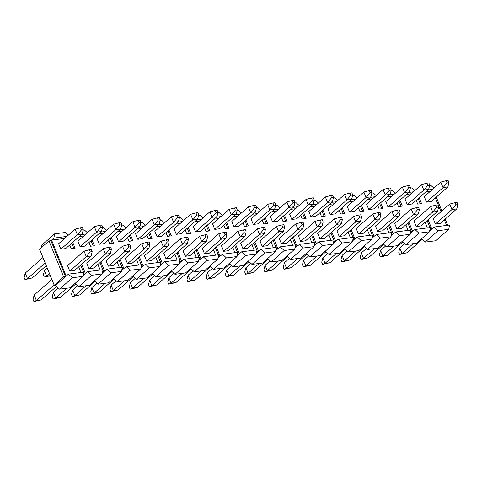 <?xml version="1.0" encoding="UTF-8"?>
<svg xmlns="http://www.w3.org/2000/svg" width="482" height="482" viewBox="0 0 482 482"><rect width="100%" height="100%" fill="white"/><g stroke="black" fill="none" stroke-linecap="round" stroke-linejoin="round"><path stroke-width="0.72" d="M111.456 249.188L110.565 246.995L108.637 247.242L109.528 249.435L111.456 249.188L110.324 253.502L93.803 268.046L88.989 268.667L86.76 263.178L103.287 248.634L105.516 254.116L88.989 268.667M149.95 244.235L149.059 242.036L147.131 242.289L148.022 244.482L149.95 244.235L148.817 248.543L132.297 263.094L127.483 263.708L125.254 258.225L141.78 243.681L144.01 249.164L127.483 263.708M188.444 239.277L187.552 237.084L185.624 237.331L186.516 239.53L188.444 239.277L187.311 243.591L170.791 258.135L165.977 258.756L163.747 253.273L180.274 238.723L182.503 244.211L165.977 258.756M226.938 234.324L226.046 232.131L224.118 232.378L225.01 234.571L226.938 234.324L225.805 238.638L209.284 253.183L204.47 253.803L202.241 248.314L218.768 233.77L220.997 239.259L204.47 253.803M265.431 229.372L264.54 227.179L262.612 227.426L263.503 229.619L265.431 229.372L264.299 233.686L247.778 248.23L242.964 248.851L240.735 243.362L257.261 228.817L259.491 234.3L242.964 248.851M303.925 224.419L303.033 222.22L301.105 222.473L301.997 224.666L303.925 224.419L302.798 228.727L286.272 243.277L281.458 243.892L279.229 238.409L295.755 223.865L297.984 229.348L281.458 243.892M342.419 219.461L341.527 217.268L339.605 217.515L340.491 219.714L342.419 219.461L341.292 223.775L324.766 238.319L319.952 238.939L317.722 233.457L334.249 218.906L336.478 224.395L319.952 238.939M380.913 214.508L380.021 212.315L378.099 212.562L378.985 214.755L380.913 214.508L379.786 218.822L363.259 233.366L358.445 233.987L356.216 228.498L372.743 213.954L374.972 219.443L358.445 233.987M419.406 209.556L418.515 207.362L416.593 207.609L417.484 209.803L419.406 209.556L418.28 213.869L401.753 228.414L396.939 229.034L394.71 223.546L411.236 209.001L413.466 214.484L396.939 229.034M457.9 204.603L457.008 202.404L455.086 202.657L455.978 204.85L457.9 204.603L456.773 208.911L440.247 223.461L435.433 224.076L433.21 218.593L449.73 204.049L451.959 209.531L435.433 224.076M426.522 202.133L431.336 201.512L447.862 186.968L443.048 187.588L426.522 202.133L424.299 196.65L440.819 182.1L443.048 187.588L447.067 182.907L448.989 182.654L448.097 180.461L446.175 180.708L447.067 182.907M388.028 207.085L392.842 206.471L409.369 191.92L404.555 192.541L388.028 207.085L385.805 201.603L402.325 187.058L404.555 192.541L408.573 187.86L410.495 187.612L409.604 185.413L407.682 185.666L408.573 187.86M349.534 212.044L354.348 211.423L370.875 196.879L366.061 197.493L349.534 212.044L347.311 206.555L363.832 192.011L366.061 197.493L370.08 192.812L372.002 192.565L371.11 190.372L369.188 190.619L370.08 192.812M311.041 216.996L315.855 216.376L332.381 201.831L327.567 202.452L311.041 216.996L308.811 211.508L325.338 196.963L327.567 202.452L331.58 197.765L333.508 197.518L332.616 195.324L330.694 195.572L331.58 197.765M272.547 221.949L277.361 221.328L293.887 206.784L289.073 207.405L272.547 221.949L270.318 216.466L286.844 201.916L289.073 207.405L293.086 202.723L295.014 202.47L294.122 200.277L292.2 200.524L293.086 202.723M234.053 226.902L238.867 226.287L255.394 211.737L250.58 212.357L234.053 226.902L231.824 221.419L248.351 206.874L250.58 212.357L254.592 207.676L256.52 207.429L255.629 205.23L253.701 205.483L254.592 207.676M195.559 231.86L200.373 231.24L216.894 216.695L212.086 217.31L195.559 231.86L193.33 226.371L209.857 211.827L212.086 217.31L216.099 212.628L218.027 212.381L217.135 210.188L215.207 210.435L216.099 212.628M157.066 236.813L161.88 236.192L178.4 221.648L173.592 222.268L157.066 236.813L154.836 231.324L171.363 216.78L173.592 222.268L177.605 217.581L179.533 217.334L178.641 215.141L176.713 215.388L177.605 217.581M118.572 241.765L123.386 241.145L139.907 226.6L135.099 227.221L118.572 241.765L116.343 236.282L132.869 221.732L135.099 227.221L139.111 222.539L141.039 222.286L140.148 220.093L138.22 220.34L139.111 222.539M80.078 246.718L84.892 246.103L101.413 231.553L96.605 232.173L80.078 246.718L77.849 241.235L94.376 226.691L96.605 232.173L100.618 227.492L102.546 227.245L101.654 225.046L99.726 225.299L100.618 227.492M60.828 249.2L65.642 248.579L82.169 234.035L77.355 234.65L60.828 249.2L58.605 243.711L75.126 229.167L77.355 234.65L81.374 229.968L83.296 229.721L82.404 227.528L80.482 227.775L81.374 229.968M99.322 244.241L104.136 243.621L120.663 229.077L115.849 229.697L99.322 244.241L97.099 238.759L113.625 224.214L115.849 229.697L119.867 225.016L121.789 224.769L120.898 222.57L118.976 222.817L119.867 225.016M137.822 239.289L142.63 238.668L159.156 224.124L154.342 224.745L137.822 239.289L135.593 233.8L152.119 219.256L154.342 224.745L158.361 220.057L160.283 219.81L159.391 217.617L157.469 217.864L158.361 220.057M176.316 234.336L181.124 233.716L197.65 219.171L192.836 219.792L176.316 234.336L174.086 228.848L190.613 214.303L192.836 219.792L196.855 215.105L198.777 214.858L197.885 212.664L195.963 212.911L196.855 215.105M214.809 229.378L219.617 228.763L236.144 214.219L231.33 214.833L214.809 229.378L212.58 223.895L229.107 209.351L231.33 214.833L235.349 210.152L237.271 209.905L236.379 207.712L234.457 207.959L235.349 210.152M253.303 224.425L258.111 223.805L274.638 209.26L269.824 209.881L253.303 224.425L251.074 218.942L267.6 204.392L269.824 209.881L273.842 205.199L275.764 204.952L274.873 202.753L272.951 203L273.842 205.199M291.797 219.473L296.605 218.852L313.131 204.308L308.317 204.928L291.797 219.473L289.568 213.984L306.094 199.44L308.317 204.928L312.336 200.241L314.258 199.994L313.372 197.801L311.444 198.048L312.336 200.241M330.291 214.52L335.098 213.9L351.625 199.355L346.817 199.976L330.291 214.52L328.061 209.031L344.588 194.487L346.817 199.976L350.83 195.288L352.752 195.041L351.866 192.848L349.938 193.095L350.83 195.288M368.784 209.562L373.592 208.947L390.119 194.403L385.311 195.017L368.784 209.562L366.555 204.079L383.082 189.534L385.311 195.017L389.323 190.336L391.245 190.089L390.36 187.896L388.432 188.143L389.323 190.336M407.278 204.609L412.086 203.988L428.612 189.444L423.805 190.065L407.278 204.609L405.049 199.126L421.575 184.576L423.805 190.065L427.817 185.383L429.745 185.136L428.853 182.937L426.925 183.184L427.817 185.383M438.65 207.079L437.764 204.886L435.836 205.133L436.728 207.326L438.65 207.079L437.523 211.387L420.997 225.938L416.189 226.552L413.96 221.069L430.486 206.525L432.716 212.008L416.189 226.552M400.156 212.032L399.271 209.839L397.343 210.086L398.234 212.279L400.156 212.032L399.03 216.346L382.503 230.89L377.695 231.511L375.466 226.022L391.993 211.478L394.222 216.96L377.695 231.511M361.663 216.984L360.771 214.791L358.849 215.038L359.741 217.231L361.663 216.984L360.536 221.298L344.009 235.843L339.201 236.463L336.972 230.974L353.499 216.43L355.722 221.919L339.201 236.463M323.169 221.943L322.277 219.744L320.355 219.991L321.247 222.19L323.169 221.943L322.042 226.251L305.516 240.795L300.708 241.416L298.478 235.933L315.005 221.383L317.228 226.871L300.708 241.416M284.675 226.895L283.784 224.702L281.862 224.949L282.753 227.143L284.675 226.895L283.549 231.203L267.022 245.754L262.214 246.368L259.985 240.886L276.511 226.341L278.735 231.824L262.214 246.368M246.182 231.848L245.29 229.655L243.368 229.902L244.26 232.095L246.182 231.848L245.055 236.162L228.528 250.706L223.72 251.327L221.491 245.838L238.018 231.294L240.241 236.783L223.72 251.327M207.688 236.801L206.796 234.607L204.874 234.855L205.766 237.048L207.688 236.801L206.561 241.114L190.035 255.659L185.221 256.279L182.997 250.791L199.524 236.246L201.747 241.735L185.221 256.279M169.194 241.759L168.302 239.56L166.38 239.807L167.272 242.006L169.194 241.759L168.067 246.067L151.541 260.611L146.727 261.232L144.504 255.749L161.03 241.199L163.253 246.688L146.727 261.232M130.7 246.712L129.809 244.519L127.887 244.766L128.778 246.959L130.7 246.712L129.574 251.02L113.047 265.57L108.233 266.185L106.01 260.702L122.53 246.157L124.76 251.64L108.233 266.185M92.207 251.664L91.315 249.471L89.393 249.718L90.285 251.911L92.207 251.664L91.08 255.978L74.553 270.523L69.739 271.143L67.516 265.654L84.037 251.11L86.266 256.599L69.739 271.143M435.439 197.903L441.042 211.694M444.35 219.846L446.621 225.437M430.287 191.372L425.763 191.957M419.177 197.753L421.569 203.651L417.719 204.145L416.189 200.379M411.044 193.848L406.513 194.433M399.927 200.229L402.325 206.127L398.475 206.621L396.945 202.856M391.794 196.325L387.269 196.909M380.684 202.705L383.076 208.604L379.226 209.098L377.695 205.332M372.55 198.807L368.019 199.385M361.434 205.181L363.832 211.08L359.982 211.574L358.451 207.808M353.3 201.283L348.775 201.862M342.19 207.664L344.582 213.556L340.732 214.056L339.201 210.291M334.05 203.759L329.525 204.344M322.94 210.14L325.338 216.032L321.488 216.532L319.958 212.767M314.806 206.236L310.281 206.82M303.696 212.616L306.088 218.515L302.238 219.009L300.708 215.243M295.556 208.712L291.032 209.296M284.446 215.093L286.838 220.991L282.994 221.485L281.464 217.719M276.313 211.188L271.788 211.773M265.202 217.569L267.594 223.467L263.744 223.961L262.214 220.196M257.063 213.665L252.538 214.249M245.953 220.045L248.344 225.944L244.501 226.438L242.97 222.672M237.819 216.141L233.294 216.725M226.703 222.521L229.101 228.42L225.251 228.914L223.72 225.148M218.569 218.623L214.044 219.202M207.459 224.998L209.851 230.896L206.001 231.39L204.476 227.625M199.325 221.099L194.8 221.678M188.209 227.48L190.607 233.372L186.757 233.872L185.227 230.107M180.075 223.576L175.55 224.16M168.965 229.956L171.357 235.849L167.507 236.349L165.983 232.583M160.831 226.052L156.307 226.636M149.715 232.432L152.113 238.331L148.263 238.825L146.733 235.059M141.581 228.528L137.057 229.113M130.471 234.909L132.863 240.807L129.013 241.301L127.489 237.536M122.338 231.005L117.813 231.589M111.222 237.385L113.619 243.283L109.769 243.778L108.239 240.012M103.088 233.481L98.563 234.065M91.978 239.861L94.37 245.76L90.52 246.254L88.995 242.488M83.844 235.957L79.319 236.542M72.728 242.338L75.126 248.236L71.276 248.73L69.745 244.964M64.594 238.439L51.574 240.114L66.185 276.102L55.496 285.513L59.503 289.152L70.089 287.79L83.049 276.385L83.79 272.131L68.456 274.107L72.463 277.746L83.049 276.385M80.928 272.499L78.656 266.914M81.639 264.287L85.386 273.517L87.766 271.619L91.713 275.27L102.298 273.909L103.034 269.655L87.766 271.619M100.172 270.022L97.906 264.431M100.889 261.804L104.636 271.041L107.016 269.143L110.956 272.794L121.542 271.426L122.283 267.179L107.016 269.143M119.422 267.546L117.15 261.955M120.132 259.328L123.88 268.558L126.26 266.667L130.206 270.312L140.792 268.95L141.527 264.702L126.26 266.667M138.665 265.07L136.4 259.479M139.382 256.852L143.13 266.082L145.51 264.19L149.45 267.835L160.036 266.474L160.777 262.226L145.51 264.19M157.915 262.594L155.644 257.002M158.626 254.376L162.374 263.606L164.754 261.714L168.7 265.359L179.286 263.997L180.021 259.75L164.754 261.714M177.159 260.117L174.894 254.526M177.876 251.899L181.624 261.13L184.004 259.232L187.944 262.883L198.53 261.521L199.271 257.268L184.004 259.232M196.409 257.635L194.138 252.05M197.12 249.423L200.874 258.653L203.247 256.755L207.194 260.407L217.78 259.045L218.515 254.791L203.247 256.755M215.653 255.159L213.387 249.574M216.37 246.947L220.117 256.177L222.497 254.279L226.438 257.93L237.024 256.569L237.765 252.315L222.497 254.279M234.903 252.682L232.631 247.097M235.614 244.47L239.367 253.701L241.741 251.803L245.687 255.454L256.273 254.092L257.008 249.839L241.741 251.803M254.147 250.206L251.881 244.615M254.864 241.988L258.611 251.224L260.991 249.327L264.931 252.978L275.517 251.61L276.258 247.362L260.991 249.327M273.396 247.73L271.125 242.139M274.107 239.512L277.861 248.742L280.235 246.85L284.181 250.495L294.767 249.134L295.502 244.886L280.235 246.85M292.64 245.254L290.375 239.662M293.357 237.036L297.105 246.266L299.485 244.374L303.431 248.019L314.011 246.657L314.752 242.41L299.485 244.374M311.89 242.777L309.619 237.186M312.607 234.559L316.355 243.79L318.729 241.898L322.675 245.543L333.261 244.181L333.996 239.928L318.729 241.898M331.134 240.301L328.869 234.71M331.851 232.083L335.599 241.313L337.978 239.415L341.925 243.067L352.511 241.705L353.246 237.451L337.978 239.415M350.384 237.819L348.112 232.234M351.101 229.607L354.848 238.837L357.222 236.939L361.169 240.59L371.755 239.229L372.49 234.975L357.222 236.939M369.634 235.343L367.362 229.757M370.345 227.13L374.092 236.361L376.472 234.463L380.418 238.114L391.004 236.752L391.739 232.499L376.472 234.463M388.878 232.866L386.606 227.275M389.595 224.654L393.342 233.884L395.716 231.987L399.662 235.638L410.248 234.276L410.983 230.022L395.716 231.987M408.127 230.39L405.856 224.799M408.838 222.172L412.586 231.408L414.966 229.51L418.912 233.161L429.498 231.794L430.233 227.546L414.966 229.51M427.371 227.914L425.1 222.323M428.088 219.696L431.836 228.926L434.21 227.034L438.156 230.679L448.742 229.318L449.543 225.058L434.21 227.034M436.282 197.162L441.886 210.953M445.193 219.105L447.706 225.299M55.303 285.049L55.496 285.513M41.205 247.79L41.681 245.266L54.641 233.854L53.839 238.114L50.923 240.681L65.54 276.674L63.612 276.921L54.219 285.193L39.602 249.2L49.001 240.934L63.612 276.921M49.001 240.934L50.923 240.681M54.219 285.193L56.141 284.94M75.144 283.344L78.753 286.676L89.339 285.314L102.298 273.909M85.386 273.517L83.217 275.427M83.705 272.613L84.416 274.372L83.374 274.505M94.394 280.867L97.997 284.199L108.583 282.838L121.542 271.426M104.636 271.041L102.461 272.951M102.949 270.137L103.666 271.896L102.624 272.029M113.638 278.385L117.246 281.723L127.832 280.361L140.792 268.95M123.88 268.558L121.711 270.474M122.199 267.661L122.91 269.414L121.868 269.552M132.887 275.909L136.49 279.247L147.076 277.885L160.036 266.474M143.13 266.082L140.955 267.998M141.443 265.184L142.16 266.938L141.118 267.076M152.131 273.433L155.74 276.77L166.326 275.409L179.286 263.997M162.374 263.606L160.205 265.522M160.693 262.708L161.404 264.461L160.361 264.594M171.381 270.956L174.984 274.294L185.57 272.926L198.53 261.521M181.624 261.13L179.449 263.039M179.937 260.232L180.654 261.985L179.611 262.118M190.625 268.48L194.234 271.812L204.82 270.45L217.78 259.045M200.874 258.653L198.698 260.563M199.187 257.75L199.897 259.509L198.855 259.641M209.875 266.004L213.478 269.336L224.064 267.974L237.024 256.569M220.117 256.177L217.942 258.087M218.43 255.273L219.147 257.033L218.105 257.165M229.119 263.527L232.728 266.859L243.314 265.498L256.273 254.092M239.367 253.701L237.192 255.611M237.68 252.797L238.391 254.556L237.349 254.689M248.369 261.051L251.972 264.383L262.557 263.021L275.517 251.61M258.611 251.224L256.436 253.134M256.924 250.321L257.641 252.08L256.599 252.213M267.612 258.569L271.221 261.907L281.807 260.545L294.767 249.134M277.861 248.742L275.686 250.658M276.174 247.844L276.885 249.598L275.849 249.736M286.862 256.093L290.465 259.43L301.051 258.069L314.011 246.657M297.105 246.266L294.93 248.182M295.418 245.368L296.135 247.121L295.092 247.26M306.106 253.616L309.715 256.954L320.301 255.593L333.261 244.181M316.355 243.79L314.18 245.706M314.668 242.892L315.379 244.645L314.342 244.778M325.356 251.14L328.959 254.478L339.545 253.11L352.511 241.705M335.599 241.313L333.43 243.223M333.912 240.416L334.629 242.169L333.586 242.301M344.6 248.664L348.209 251.996L358.795 250.634L371.755 239.229M354.848 238.837L352.673 240.747M353.161 237.933L353.872 239.693L352.836 239.825M363.85 246.188L367.453 249.519L378.039 248.158L391.004 236.752M374.092 236.361L371.923 238.271M372.411 235.457L373.122 237.216L372.08 237.349M383.094 243.711L386.703 247.043L397.288 245.681L410.248 234.276M393.342 233.884L391.167 235.794M391.655 232.981L392.366 234.74L391.33 234.873M402.343 241.235L405.946 244.567L416.532 243.205L429.498 231.794M412.586 231.408L410.417 233.318M410.905 230.504L411.616 232.264L410.574 232.396M421.587 238.753L425.196 242.091L435.782 240.729L448.742 229.318M431.836 228.926L429.661 230.842M430.149 228.028L430.86 229.781L429.824 229.92M66.865 236.439L53.839 238.114M68.209 235.252L65.227 232.493L54.641 233.854M86.109 233.963L81.585 234.547M87.459 232.776L84.477 230.016L83.175 230.185M105.359 231.487L100.828 232.071M106.703 230.3L103.72 227.54L102.419 227.709M124.603 229.01L120.078 229.595M125.953 227.823L122.97 225.064L121.669 225.233M143.853 226.534L139.328 227.112M145.203 225.347L142.214 222.588L140.919 222.756M163.097 224.058L158.572 224.636M164.446 222.871L161.464 220.111L160.163 220.274M182.347 221.575L177.822 222.16M183.696 220.388L180.708 217.635L179.412 217.798M201.59 219.099L197.066 219.684M202.94 217.912L199.958 215.153L198.656 215.321M220.84 216.623L216.316 217.207M222.19 215.436L219.208 212.676L217.906 212.845M240.084 214.147L235.559 214.731M241.434 212.96L238.451 210.2L237.15 210.369M259.334 211.67L254.809 212.255M260.684 210.483L257.701 207.724L256.4 207.893M278.578 209.194L274.053 209.778M279.928 208.007L276.945 205.248L275.644 205.416M297.828 206.718L293.303 207.296M299.177 205.531L296.195 202.771L294.894 202.94M317.072 204.241L312.547 204.82M318.421 203.055L315.439 200.295L314.137 200.458M336.322 201.759L331.797 202.344M337.671 200.572L334.689 197.819L333.387 197.982M355.565 199.283L351.041 199.867M356.915 198.096L353.933 195.337L352.631 195.505M374.815 196.807L370.29 197.391M376.165 195.62L373.182 192.86L371.881 193.029M394.059 194.33L389.534 194.915M395.409 193.143L392.426 190.384L391.125 190.553M413.309 191.854L408.784 192.439M414.659 190.667L411.676 187.908L410.375 188.076M432.559 189.378L428.028 189.962M433.933 188.167L430.92 185.431L429.619 185.6M420.316 203.814L418.201 198.608M401.066 206.29L398.957 201.084M381.822 208.766L379.708 203.561M362.572 211.243L360.464 206.037M343.329 213.719L341.214 208.519M324.079 216.195L321.97 210.995M304.835 218.671L302.72 213.472M285.585 221.148L283.476 215.948M266.341 223.63L264.226 218.424M247.091 226.106L244.983 220.901M227.847 228.582L225.733 223.377M208.598 231.059L206.489 225.853M189.354 233.535L187.239 228.335M170.104 236.011L167.995 230.812M150.86 238.488L148.745 233.288M131.61 240.964L129.501 235.764M112.366 243.446L110.251 238.241M93.116 245.922L91.008 240.717M73.873 248.399L71.758 243.193M438.156 230.679L425.196 242.091M427.112 220.551L429.968 227.582M418.912 233.161L405.946 244.567M407.868 223.027L410.718 230.059M399.662 235.638L386.703 247.043M388.619 225.51L391.474 232.535M380.418 238.114L367.453 249.519M369.375 227.986L372.224 235.011M361.169 240.59L348.209 251.996M350.125 230.462L352.981 237.487M341.925 243.067L328.959 254.478M330.881 232.939L333.731 239.964M322.675 245.543L309.715 256.954M311.631 235.415L314.487 242.44M303.431 248.019L290.465 259.43M292.387 237.891L295.237 244.916M284.181 250.495L271.221 261.907M273.137 240.367L275.993 247.399M264.931 252.978L251.972 264.383M253.893 242.844L256.743 249.875M245.687 255.454L232.728 266.859M234.644 245.326L237.499 252.351M226.438 257.93L213.478 269.336M215.4 247.802L218.25 254.827M207.194 260.407L194.234 271.812M196.15 250.279L199.006 257.304M187.944 262.883L174.984 274.294M176.906 252.755L179.756 259.78M168.7 265.359L155.74 276.77M157.656 255.231L160.512 262.256M149.45 267.835L136.49 279.247M138.406 257.707L141.262 264.732M130.206 270.312L117.246 281.723M119.162 260.184L122.018 267.215M110.956 272.794L97.997 284.199M99.913 262.66L102.768 269.691M91.713 275.27L78.753 286.676M80.669 265.142L83.519 272.167M72.463 277.746L59.503 289.152M68.456 274.107L66.185 276.102M448.989 182.654L447.862 186.968M446.175 180.708L440.819 182.1M406.874 252.833L399.596 254.472L398.704 252.279L399.831 247.965L402.06 253.454L406.874 252.833L422.214 239.331M413.219 243.633L402.06 253.454L399.596 254.472M404.85 243.549L399.831 247.965M456.773 208.911L451.959 209.531L455.978 204.85M455.086 202.657L449.73 204.049M429.745 185.136L428.612 189.444M426.925 183.184L421.575 184.576M410.495 187.612L409.369 191.92M407.682 185.666L402.325 187.058M391.245 190.089L390.119 194.403M388.432 188.143L383.082 189.534M372.002 192.565L370.875 196.879M369.188 190.619L363.832 192.011M352.752 195.041L351.625 199.355M349.938 193.095L344.588 194.487M333.508 197.518L332.381 201.831M330.694 195.572L325.338 196.963M314.258 199.994L313.131 204.308M311.444 198.048L306.094 199.44M295.014 202.47L293.887 206.784M292.2 200.524L286.844 201.916M275.764 204.952L274.638 209.26M272.951 203L267.6 204.392M256.52 207.429L255.394 211.737M253.701 205.483L248.351 206.874M237.271 209.905L236.144 214.219M234.457 207.959L229.107 209.351M218.027 212.381L216.894 216.695M215.207 210.435L209.857 211.827M198.777 214.858L197.65 219.171M195.963 212.911L190.613 214.303M179.533 217.334L178.4 221.648M176.713 215.388L171.363 216.78M160.283 219.81L159.156 224.124M157.469 217.864L152.119 219.256M141.039 222.286L139.907 226.6M138.22 220.34L132.869 221.732M121.789 224.769L120.663 229.077M118.976 222.817L113.625 224.214M50.393 275.77L44.236 277.114L43.35 274.921L44.477 270.613L46.706 276.096L50.333 275.632M49.519 273.619L46.706 276.096L44.236 277.114M47.29 268.131L44.477 270.613M102.546 227.245L101.413 231.553M99.726 225.299L94.376 226.691M32.27 277.951L24.992 279.596L24.1 277.397L25.227 273.089L27.456 278.572L32.27 277.951L46.272 265.624M45.194 262.961L27.456 278.572L24.992 279.596M42.964 257.478L25.227 273.089M83.296 229.721L82.169 234.035M80.482 227.775L75.126 229.167M387.624 255.309L380.346 256.954L379.454 254.755L380.587 250.447L382.81 255.93L387.624 255.309L402.964 241.807M393.975 246.109L382.81 255.93L380.346 256.954M385.606 246.025L380.587 250.447M437.523 211.387L432.716 212.008L436.728 207.326M435.836 205.133L430.486 206.525M368.375 257.786L361.102 259.43L360.211 257.231L361.337 252.923L363.567 258.406L368.375 257.786L383.72 244.284M374.725 248.585L363.567 258.406L361.102 259.43M366.356 248.507L361.337 252.923M418.28 213.869L413.466 214.484L417.484 209.803M416.593 207.609L411.236 209.001M349.131 260.268L341.852 261.907L340.961 259.714L342.093 255.4L344.317 260.882L349.131 260.268L364.47 246.76M355.475 251.062L344.317 260.882L341.852 261.907M347.106 250.983L342.093 255.4M399.03 216.346L394.222 216.96L398.234 212.279M397.343 210.086L391.993 211.478M329.881 262.744L322.609 264.383L321.717 262.19L322.844 257.876L325.073 263.365L329.881 262.744L345.226 249.236M336.231 253.538L325.073 263.365L322.609 264.383M327.862 253.46L322.844 257.876M379.786 218.822L374.972 219.443L378.985 214.755M378.099 212.562L372.743 213.954M310.637 265.221L303.359 266.859L302.467 264.666L303.6 260.352L305.823 265.841L310.637 265.221L325.977 251.718M316.981 256.014L305.823 265.841L303.359 266.859M308.613 255.936L303.6 260.352M360.536 221.298L355.722 221.919L359.741 217.231M358.849 215.038L353.499 216.43M291.387 267.697L284.115 269.336L283.223 267.142L284.35 262.829L286.579 268.317L291.387 267.697L306.733 254.195M297.737 258.497L286.579 268.317L284.115 269.336M289.369 258.412L284.35 262.829M341.292 223.775L336.478 224.395L340.491 219.714M339.605 217.515L334.249 218.906M272.143 270.173L264.865 271.812L263.973 269.619L265.106 265.305L267.329 270.794L272.143 270.173L287.483 256.671M278.488 260.973L267.329 270.794L264.865 271.812M270.119 260.889L265.106 265.305M322.042 226.251L317.228 226.871L321.247 222.19M320.355 219.991L315.005 221.383M252.893 272.649L245.621 274.288L244.729 272.095L245.856 267.781L248.085 273.27L252.893 272.649L268.239 259.147M259.244 263.449L248.085 273.27L245.621 274.288M250.875 263.365L245.856 267.781M302.798 228.727L297.984 229.348L301.997 224.666M301.105 222.473L295.755 223.865M233.65 275.126L226.371 276.77L225.48 274.571L226.606 270.263L228.836 275.746L233.65 275.126L248.989 261.624M239.994 265.925L228.836 275.746L226.371 276.77M231.625 265.847L226.606 270.263M283.549 231.203L278.735 231.824L282.753 227.143M281.862 224.949L276.511 226.341M214.4 277.608L207.127 279.247L206.236 277.048L207.362 272.74L209.592 278.222L214.4 277.608L229.745 264.1M220.75 268.402L209.592 278.222L207.127 279.247M212.381 268.323L207.362 272.74M264.299 233.686L259.491 234.3L263.503 229.619M262.612 227.426L257.261 228.817M195.156 280.084L187.878 281.723L186.986 279.53L188.113 275.216L190.342 280.699L195.156 280.084L210.495 266.576M201.5 270.878L190.342 280.699L187.878 281.723M193.131 270.8L188.113 275.216M245.055 236.162L240.241 236.783L244.26 232.095M243.368 229.902L238.018 231.294M175.906 282.56L168.628 284.199L167.742 282.006L168.869 277.692L171.098 283.181L175.906 282.56L191.252 269.058M182.256 273.354L171.098 283.181L168.628 284.199M173.888 273.276L168.869 277.692M225.805 238.638L220.997 239.259L225.01 234.571M224.118 232.378L218.768 233.77M156.662 285.037L149.384 286.676L148.492 284.482L149.619 280.169L151.848 285.657L156.662 285.037L172.002 271.535M163.006 275.831L151.848 285.657L149.384 286.676M154.638 275.752L149.619 280.169M206.561 241.114L201.747 241.735L205.766 237.048M204.874 234.855L199.524 236.246M137.412 287.513L130.134 289.152L129.248 286.959L130.375 282.645L132.604 288.134L137.412 287.513L152.758 274.011M143.763 278.313L132.604 288.134L130.134 289.152M135.394 278.228L130.375 282.645M187.311 243.591L182.503 244.211L186.516 239.53M185.624 237.331L180.274 238.723M118.168 289.989L110.89 291.628L109.998 289.435L111.125 285.121L113.354 290.61L118.168 289.989L133.508 276.487M124.513 280.789L113.354 290.61L110.89 291.628M116.144 280.705L111.125 285.121M168.067 246.067L163.253 246.688L167.272 242.006M166.38 239.807L161.03 241.199M98.918 292.466L91.64 294.104L90.755 291.911L91.881 287.597L94.111 293.086L98.918 292.466L114.264 278.964M105.269 283.265L94.111 293.086L91.64 294.104M96.9 283.181L91.881 287.597M148.817 248.543L144.01 249.164L148.022 244.482M147.131 242.289L141.78 243.681M79.675 294.942L72.396 296.587L71.505 294.388L72.631 290.08L74.861 295.562L79.675 294.942L95.014 281.44M86.019 285.742L74.861 295.562L72.396 296.587M77.65 285.663L72.631 290.08M129.574 251.02L124.76 251.64L128.778 246.959M127.887 244.766L122.53 246.157M60.425 297.424L53.147 299.063L52.255 296.864L53.388 292.556L55.617 298.039L60.425 297.424L75.764 283.916M66.775 288.218L55.617 298.039L53.147 299.063M58.394 288.146L53.388 292.556M110.324 253.502L105.516 254.116L109.528 249.435M108.637 247.242L103.287 248.634M41.181 299.9L33.903 301.539L33.011 299.346L34.138 295.032L36.367 300.515L41.181 299.9L56.49 286.422M54.105 284.91L36.367 300.515L33.903 301.539M51.875 279.421L34.138 295.032M91.08 255.978L86.266 256.599L90.285 251.911M89.393 249.718L84.037 251.11"/></g></svg>

